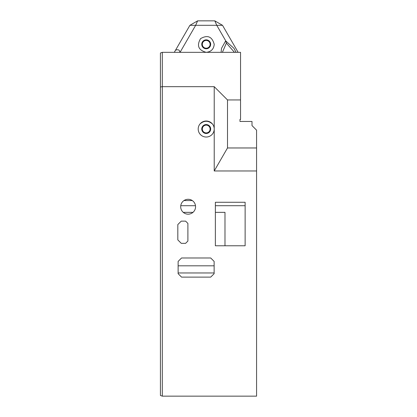 <?xml version="1.0" encoding="UTF-8"?>
<svg xmlns="http://www.w3.org/2000/svg" width="417" height="417" viewBox="0 0 417 417"><rect width="100%" height="100%" fill="white"/><g stroke="black" fill="none" stroke-linecap="round" stroke-linejoin="round"><path stroke-width="0.63" d="M239.978 121.467L239.978 119.403L239.978 121.467L251.998 121.467L251.998 125.585L256.575 130.167L256.575 396.15L162.312 396.15L162.312 52.328L240.552 52.328L240.552 99.944L227.5 99.944L227.5 147.967L256.575 147.967M239.978 119.403L240.552 119.403L240.552 99.944M210.674 44.317A4.462 4.462 0 0 0 203.981 40.449A4.462 4.462 0 0 0 203.981 48.179A4.462 4.462 0 0 0 210.674 44.317M210.1 44.317A3.894 3.894 0 0 1 204.262 47.684A3.894 3.894 0 0 1 204.262 40.944A3.894 3.894 0 0 1 210.1 44.317M206.212 52.328C211.07 51.844 213.739 49.175 214.223 44.317C212.102 36.54 207.541 34.647 200.546 38.651C196.543 45.646 198.435 50.207 206.212 52.328M222.391 52.328L226.384 43.092L225.654 40.887L221.526 48.32L221.093 52.328M226.384 43.092L234.453 52.328M236.1 52.36L233.958 48.32L225.654 40.887M210.674 129.02A4.462 4.462 0 0 0 203.981 125.152A4.462 4.462 0 0 0 203.981 132.887A4.462 4.462 0 0 0 210.674 129.02M210.1 129.02A3.894 3.894 0 0 1 204.262 132.392A3.894 3.894 0 0 1 204.262 125.653A3.894 3.894 0 0 1 210.1 129.02M197.627 20.85L195.656 25.312L216.762 25.312L214.797 20.85L197.627 20.85L189.902 25.312L175.526 50.207C178.189 49.19 179.638 49.899 179.868 52.328M180.061 52.328L195.656 25.312L189.902 25.312M174.301 52.328L175.526 50.207M238.123 52.328L222.522 25.312L216.762 25.312L225.675 40.751M214.797 20.85L222.522 25.312M227.5 99.944L214.223 86.668L162.312 86.668L160.425 86.955L160.425 53.016L162.312 52.328M160.425 86.955L160.425 395.462L162.312 396.15M212.493 124.047C208.302 120.367 204.116 120.367 199.931 124.047M227.5 147.967L214.223 170.97L214.223 129.02A8.012 8.012 0 0 1 202.203 135.958A8.012 8.012 0 0 1 202.203 122.082A8.012 8.012 0 0 1 214.223 129.02L214.223 86.668M214.13 261.417L214.13 273.688L210.7 277.123L181.557 277.123L178.122 273.688L178.122 261.417L181.557 257.982L210.7 257.982L214.13 261.417M245.128 245.775L215.37 245.775L215.37 202.276L245.128 202.276L245.128 245.775M178.122 265.811L214.13 265.811M215.37 212.352L224.982 212.352L224.982 245.775M214.223 170.97L256.575 170.97M187.895 223.418L187.895 241.047L185.607 243.335L181.259 243.335L177.824 239.9L177.824 224.565L181.259 221.13L185.607 221.13L187.895 223.418M180.686 206.728A7.438 7.438 0 0 1 191.846 200.285A7.438 7.438 0 0 1 191.846 213.17A7.438 7.438 0 0 1 180.686 206.728M183.965 200.561L192.289 200.561M180.754 205.711L195.495 205.711M215.37 205.711L245.128 205.711M192.998 212.352L183.251 212.352M214.13 272.963L178.122 272.963"/></g></svg>
